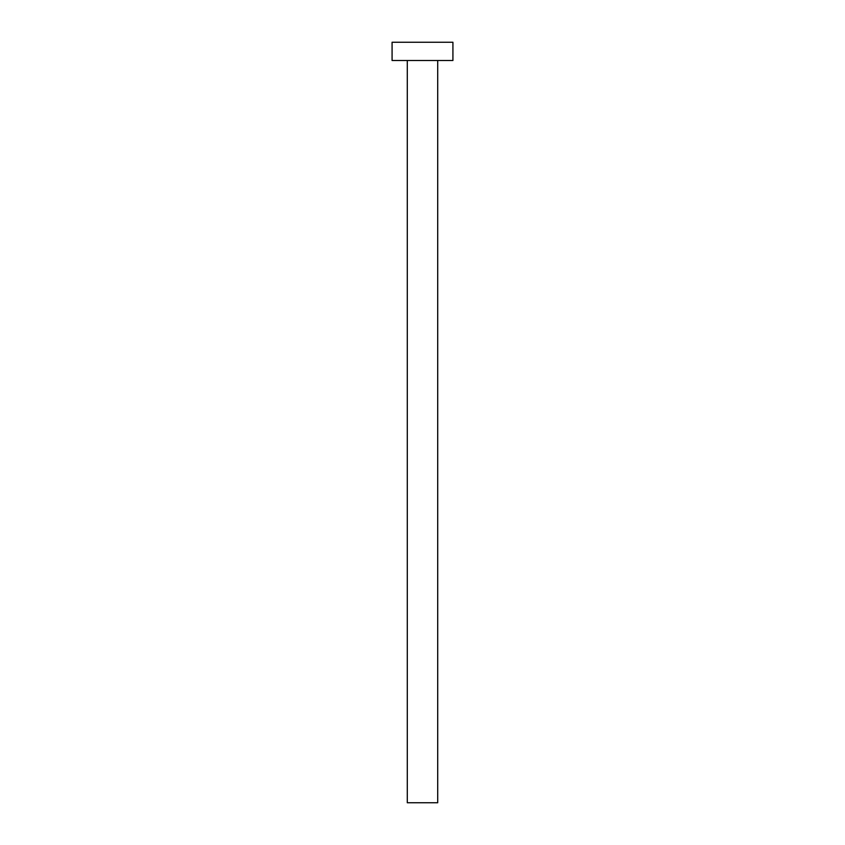 <?xml version="1.0" encoding="UTF-8"?>
<svg xmlns="http://www.w3.org/2000/svg" width="845" height="845" viewBox="0 0 845 845"><rect width="100%" height="100%" fill="white"/><g stroke="black" fill="none" stroke-linecap="round" stroke-linejoin="round"><path stroke-width="1.27" d="M407.29 60.502L407.29 802.75L437.71 802.75L437.71 60.502L437.71 802.75L407.29 802.75L407.29 60.502M392.08 42.25L392.08 60.502L452.92 60.502L452.92 42.25L392.08 42.25L392.08 60.502L452.92 60.502L452.92 42.25L392.08 42.25"/></g></svg>
